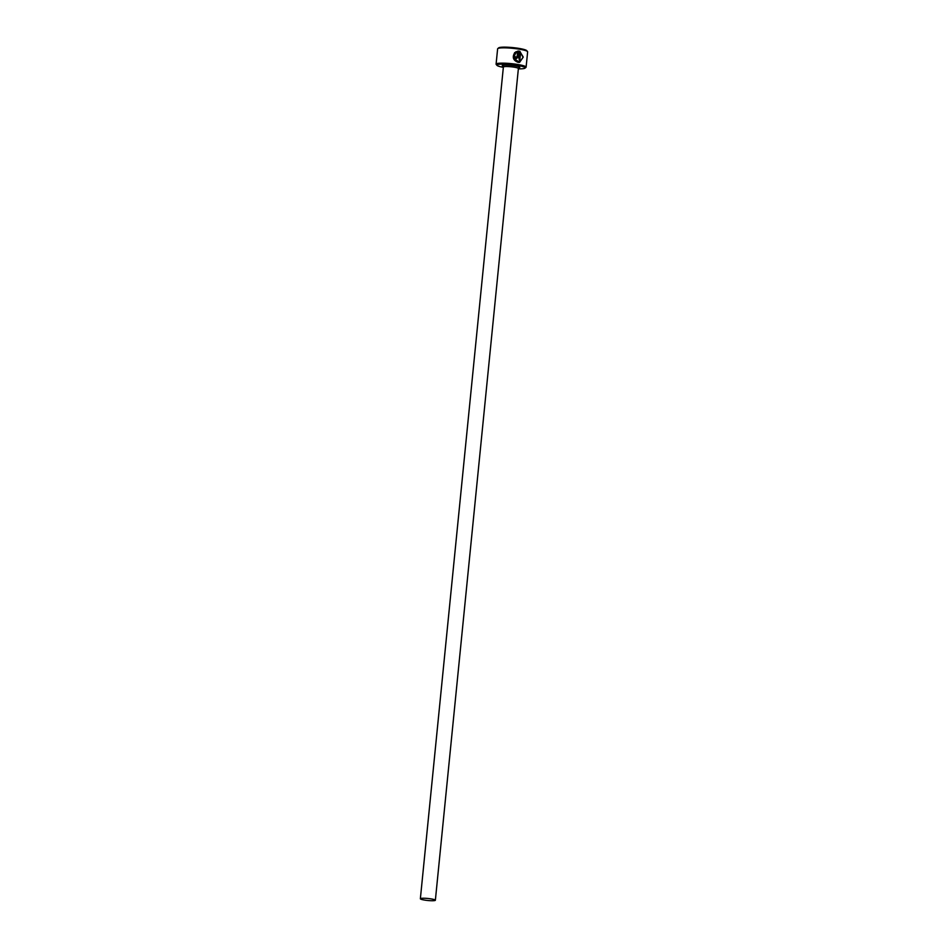 <?xml version="1.0" encoding="UTF-8"?>
<svg xmlns="http://www.w3.org/2000/svg" width="948" height="948" viewBox="0 0 948 948"><rect width="100%" height="100%" fill="white"/><g stroke="black" fill="none" stroke-linecap="round" stroke-linejoin="round"><path stroke-width="1.42" d="M519.421 61.229L518.035 61.253C514.148 59.724 513.259 57.141 515.368 53.515L515.57 53.479C513.449 57.105 514.337 59.688 518.224 61.229L519.421 61.229L520.571 52.827L519.931 59.238A15.085 2.026 -174.3 0 0 518.947 59.06L519.729 51.228L523.26 57.093L519.599 62.355L518.118 62.343C513.105 60.388 512.003 57.129 514.823 52.578L515.57 53.479M519.492 62.367L523.059 57.318L519.966 51.405M516.269 57.567L516.873 57.081L515.783 56.927L517.063 57.046L517.537 52.318L516.435 52.792L515.724 51.879L518.722 51.062L518.106 57.212L516.352 58.658L514.847 56.738A15.085 2.026 5.7 0 1 515.973 56.892M516.162 58.681L517.916 57.247L518.722 51.062L517.679 51.121L518.532 51.097M518.355 68.86A14.22 1.908 -174.3 0 0 523.663 68.6A14.22 1.908 -174.3 0 0 525.014 68.149A14.22 1.908 -174.3 0 0 515.297 65.092A14.22 1.908 -174.3 0 0 498.364 64.405A14.22 1.908 -174.3 0 0 496.965 65.353A14.22 1.908 -174.3 0 0 503.352 67.355M496.965 65.353L496.195 64.44A15.085 2.026 5.7 0 1 496.088 64.156A15.085 2.026 5.7 0 1 497.688 63.421A15.085 2.026 5.7 0 1 514.657 64.026A15.085 2.026 5.7 0 1 526.104 67.142A15.085 2.026 5.7 0 1 525.939 67.403L525.014 68.149M497.783 48.597L498.707 47.838A14.22 1.908 5.7 0 1 500.058 47.4A14.22 1.908 5.7 0 1 515.131 47.85A14.22 1.908 5.7 0 1 526.756 50.647L527.526 51.559A15.085 2.026 -174.3 0 0 515.191 48.597A15.085 2.026 -174.3 0 0 499.205 48.123A15.085 2.026 -174.3 0 0 497.783 48.597A15.085 2.026 -174.3 0 0 497.617 48.846L496.088 64.156M526.104 67.142L527.633 51.844A15.085 2.026 -174.3 0 0 527.526 51.559M434.575 900.6A7.537 1.007 -174.3 0 0 435.369 900.233A7.537 1.007 -174.3 0 0 429.645 898.68A7.537 1.007 -174.3 0 0 421.161 898.372A7.537 1.007 -174.3 0 0 420.367 898.74A7.537 1.007 -174.3 0 0 426.09 900.304A7.537 1.007 -174.3 0 0 434.575 900.6M516.47 57.532L517.063 57.046M516.245 52.827L517.537 52.318M515.783 56.927A15.085 2.026 -174.3 0 0 514.835 56.797M515.368 53.515L514.634 52.602M519.741 59.203L520.571 52.827M420.367 898.74L503.376 67.024A7.537 1.007 5.7 0 1 504.182 66.656A7.537 1.007 5.7 0 1 512.667 66.964A7.537 1.007 5.7 0 1 518.39 68.529L518.52 67.806M504.383 66.633A8.84 1.185 5.7 0 1 503.151 65.199A8.84 1.185 5.7 0 1 514.954 65.827A8.84 1.185 5.7 0 1 518.876 67.806A8.84 1.185 5.7 0 1 518.734 67.829M435.369 900.233L518.39 68.529M503.376 67.024L503.044 66.135L504.182 66.55"/></g></svg>
